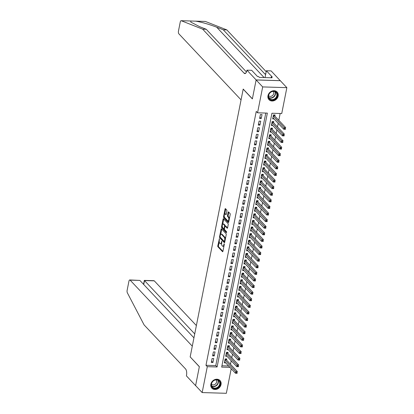 <?xml version="1.0" encoding="UTF-8"?>
<svg xmlns="http://www.w3.org/2000/svg" width="414" height="414" viewBox="0 0 414 414"><rect width="100%" height="100%" fill="white"/><g stroke="black" fill="none" stroke-linecap="round" stroke-linejoin="round"><path stroke-width="0.62" d="M219.41 238.692L217.78 245.833A0.704 0.285 -88.3 0 0 217.909 246.754L222.546 251.676A0.704 0.285 -88.3 0 0 222.649 251.733A0.704 0.285 -88.3 0 0 222.929 251.303L224.29 244.426L224.124 243.742L223.757 244.933A2.251 0.916 -88.3 0 1 222.861 246.309A2.251 0.916 -88.3 0 1 222.52 246.128L222.132 245.719A2.251 0.916 -88.3 0 1 221.718 242.775L221.806 241.238L221.361 242.392A2.251 0.916 -88.3 0 1 220.465 243.763A2.251 0.916 -88.3 0 1 220.124 243.587L219.741 243.173A2.251 0.916 -88.3 0 1 219.327 240.229L219.41 238.692M278.172 96.017A5.584 4.72 -43.3 0 1 274.296 100.592A5.584 4.72 -43.3 0 1 269.007 99.691A5.584 4.72 -43.3 0 1 267.977 95.712A5.584 4.72 -43.3 0 1 271.853 91.132A5.584 4.72 -43.3 0 1 277.142 92.032A5.584 4.72 -43.3 0 1 278.172 96.017M221.045 384.513A5.584 4.72 -43.3 0 1 217.174 389.093A5.584 4.72 -43.3 0 1 211.885 388.192A5.584 4.72 -43.3 0 1 210.855 384.208A5.584 4.72 -43.3 0 1 214.726 379.628A5.584 4.72 -43.3 0 1 220.015 380.533A5.584 4.72 -43.3 0 1 221.045 384.513M226.882 210.964A0.704 0.285 -88.3 0 0 226.753 210.043L225.449 208.661A0.704 0.285 -88.3 0 0 225.345 208.604A0.704 0.285 -88.3 0 0 225.066 209.034L223.55 216.672A0.704 0.285 -88.3 0 0 223.679 217.593L228.316 222.52A0.704 0.285 -88.3 0 0 228.424 222.572A0.704 0.285 -88.3 0 0 228.704 222.142L230.215 214.509A0.704 0.285 -88.3 0 0 230.086 213.588L228.518 211.916A0.704 0.285 -88.3 0 0 228.409 211.864A0.704 0.285 -88.3 0 0 228.13 212.289L227.483 215.559A0.704 0.285 -88.3 0 0 227.612 216.481L228.393 217.309A1.879 0.766 -88.3 0 1 228.792 219.425A1.879 0.766 -88.3 0 1 227.99 220.921A1.879 0.766 -88.3 0 1 227.705 220.771L224.652 217.531A1.879 0.766 -88.3 0 1 224.253 215.415A1.879 0.766 -88.3 0 1 225.05 213.919A1.879 0.766 -88.3 0 1 225.34 214.064L225.847 214.607A0.704 0.285 -88.3 0 0 225.956 214.664A0.704 0.285 -88.3 0 0 226.235 214.235L226.882 210.964M231.209 368.729L226.339 393.3L202.161 392.565L195.605 385.6L199.357 366.638L190.171 356.884L243.184 89.16L252.369 98.915L256.121 79.959L262.683 86.924L286.861 87.659L281.737 113.539L271.936 113.245L221.666 367.12L229.93 367.373M202.161 392.565L207.29 366.685L217.091 366.98L267.361 113.105L257.56 112.805L262.683 86.924M257.56 112.805L256.245 111.413L205.975 365.288L207.29 366.685M221.464 228.792A0.704 0.285 -88.3 0 0 221.355 228.735A0.704 0.285 -88.3 0 0 221.076 229.165L219.565 236.803A0.704 0.285 -88.3 0 0 219.694 237.724L224.331 242.651A0.704 0.285 -88.3 0 0 224.44 242.702A0.704 0.285 -88.3 0 0 224.719 242.273L226.23 234.634A0.704 0.285 -88.3 0 0 226.101 233.719L221.464 228.792M221.557 226.737L223.074 219.099A0.704 0.285 -88.3 0 1 223.348 218.67A0.704 0.285 -88.3 0 1 223.456 218.727L228.093 223.653A0.704 0.285 -88.3 0 1 228.223 224.574L227.576 227.84A0.704 0.285 -88.3 0 1 227.296 228.269A0.704 0.285 -88.3 0 1 227.188 228.212L225.309 226.215A0.704 0.285 -88.3 0 0 225.2 226.163A0.704 0.285 -88.3 0 0 224.926 226.593L224.497 228.761A0.704 0.285 -88.3 0 0 224.626 229.682L226.582 231.757L226.401 232.663L221.687 227.659A0.704 0.285 -88.3 0 1 221.557 226.737L222.271 226.463M274.87 116.127L275.098 114.973L273.463 114.921L272.681 118.88L274.037 118.916M273.566 122.72L273.794 121.566L272.158 121.514L271.377 125.473L272.728 125.514M272.257 129.313L272.484 128.159L270.854 128.107L270.068 132.066L271.424 132.107M270.953 135.906L271.18 134.752L269.545 134.705L268.764 138.659L270.119 138.7M269.649 142.504L269.876 141.35L268.241 141.298L267.46 145.257L268.81 145.293M268.339 149.097L268.567 147.943L266.937 147.891L266.15 151.85L267.506 151.891M267.035 155.69L267.263 154.536L265.633 154.484L264.846 158.443L266.202 158.484M265.731 162.283L265.959 161.129L264.323 161.082L263.542 165.036L264.893 165.077M264.422 168.881L264.655 167.727L263.019 167.675L262.238 171.629L263.589 171.67M263.118 175.474L263.345 174.32L261.715 174.268L260.929 178.227L262.285 178.268M261.814 182.067L262.041 180.913L260.406 180.861L259.625 184.82L260.975 184.861M260.504 188.66L260.737 187.506L259.102 187.459L258.32 191.413L259.671 191.454M259.2 195.253L259.428 194.104L257.798 194.052L257.011 198.006L258.367 198.047M257.896 201.851L258.124 200.697L256.489 200.645L255.707 204.604L257.063 204.645M256.592 208.444L256.82 207.29L255.184 207.238L254.403 211.197L255.754 211.238M255.283 215.037L255.51 213.883L253.88 213.836L253.094 217.79L254.45 217.831M253.979 221.63L254.206 220.476L252.571 220.429L251.79 224.383L253.145 224.424M252.675 228.228L252.902 227.074L251.267 227.022L250.486 230.981L251.836 231.022M251.365 234.821L251.593 233.667L249.963 233.615L249.176 237.574L250.532 237.615M250.061 241.414L250.289 240.26L248.659 240.213L247.872 244.167L249.228 244.208M248.757 248.007L248.985 246.853L247.349 246.806L246.568 250.76L247.919 250.801M247.448 254.605L247.681 253.451L246.045 253.399L245.264 257.358L246.615 257.399M246.144 261.198L246.371 260.044L244.741 259.992L243.955 263.951L245.311 263.992M244.84 267.791L245.067 266.637L243.432 266.59L242.651 270.544L244.006 270.585M243.53 274.384L243.763 273.23L242.128 273.183L241.346 277.137L242.697 277.178M242.226 280.982L242.454 279.828L240.824 279.776L240.037 283.735L241.393 283.776M240.922 287.575L241.15 286.421L239.515 286.369L238.733 290.328L240.089 290.369M239.618 294.168L239.846 293.014L238.21 292.967L237.429 296.921L238.78 296.962M238.309 300.761L238.536 299.607L236.906 299.56L236.12 303.514L237.476 303.555M237.005 307.359L237.232 306.205L235.597 306.153L234.816 310.112L236.171 310.153M235.701 313.952L235.928 312.798L234.293 312.746L233.512 316.705L234.862 316.746M234.391 320.545L234.624 319.391L232.989 319.344L232.202 323.298L233.558 323.339M233.087 327.138L233.315 325.984L231.685 325.937L230.898 329.891L232.254 329.932M231.783 333.736L232.011 332.582L230.375 332.53L229.594 336.489L230.945 336.53M230.474 340.329L230.707 339.175L229.071 339.123L228.29 343.082L229.641 343.123M229.17 346.922L229.397 345.768L227.767 345.721L226.981 349.675L228.337 349.716M227.866 353.515L228.093 352.361L226.458 352.314L225.677 356.268L227.032 356.309M212.087 358.508L211.3 362.467L212.936 362.514L213.717 358.56L212.087 358.508M213.391 351.916L212.61 355.874L214.24 355.921L215.026 351.967L213.391 351.916M214.695 345.323L213.914 349.276L215.549 349.328L216.331 345.369L214.695 345.323M216.004 338.73L215.218 342.683L216.853 342.735L217.635 338.776L216.004 338.73M217.309 332.131L216.522 336.09L218.157 336.137L218.944 332.183L217.309 332.131M218.613 325.539L217.831 329.497L219.461 329.544L220.248 325.59L218.613 325.539M219.917 318.946L219.135 322.899L220.771 322.951L221.552 318.992L219.917 318.946M221.226 312.353L220.439 316.306L222.075 316.358L222.856 312.399L221.226 312.353M222.53 305.755L221.749 309.713L223.379 309.76L224.165 305.806L222.53 305.755M223.834 299.162L223.053 303.12L224.688 303.167L225.47 299.213L223.834 299.162M225.144 292.569L224.357 296.522L225.992 296.574L226.774 292.615L225.144 292.569M226.448 285.976L225.666 289.929L227.296 289.981L228.083 286.022L226.448 285.976M227.752 279.378L226.97 283.336L228.606 283.388L229.387 279.429L227.752 279.378M229.061 272.785L228.274 276.743L229.91 276.79L230.691 272.836L229.061 272.785M230.365 266.192L229.584 270.145L231.214 270.197L232 266.238L230.365 266.192M231.669 259.599L230.888 263.552L232.518 263.604L233.305 259.645L231.669 259.599M232.978 253.001L232.192 256.959L233.827 257.011L234.609 253.052L232.978 253.001M234.283 246.408L233.496 250.366L235.131 250.413L235.913 246.459L234.283 246.408M235.587 239.815L234.805 243.768L236.435 243.82L237.222 239.866L235.587 239.815M236.891 233.222L236.109 237.175L237.745 237.227L238.526 233.268L236.891 233.222M238.2 226.624L237.413 230.582L239.049 230.634L239.83 226.675L238.2 226.624M239.504 220.031L238.723 223.99L240.353 224.036L241.139 220.082L239.504 220.031M240.808 213.438L240.027 217.397L241.662 217.443L242.444 213.489L240.808 213.438M242.118 206.845L241.331 210.798L242.966 210.85L243.748 206.891L242.118 206.845M243.422 200.247L242.64 204.206L244.27 204.257L245.057 200.298L243.422 200.247M244.726 193.654L243.944 197.613L245.58 197.659L246.361 193.705L244.726 193.654M246.035 187.061L245.248 191.02L246.884 191.066L247.665 187.112L246.035 187.061M247.339 180.468L246.558 184.421L248.188 184.473L248.974 180.514L247.339 180.468M248.643 173.875L247.862 177.829L249.492 177.88L250.279 173.921L248.643 173.875M249.952 167.277L249.166 171.236L250.801 171.282L251.583 167.328L249.952 167.277M251.257 160.684L250.47 164.643L252.105 164.689L252.887 160.736L251.257 160.684M252.561 154.091L251.779 158.044L253.409 158.096L254.196 154.137L252.561 154.091M253.865 147.498L253.083 151.452L254.719 151.503L255.5 147.544L253.865 147.498M255.174 140.9L254.387 144.859L256.023 144.905L256.804 140.951L255.174 140.9M256.478 134.307L255.697 138.266L257.327 138.312L258.113 134.359L256.478 134.307M257.782 127.714L257.001 131.668L258.636 131.719L259.418 127.76L257.782 127.714M259.092 121.121L258.305 125.075L259.94 125.126L260.722 121.167L259.092 121.121M205.975 365.288L215.777 365.588L265.783 113.058M261.244 118.528L262.031 114.575L260.396 114.523L259.614 118.482L261.244 118.528L259.888 117.09M230.494 364.294L231.198 360.739M231.804 357.696L232.508 354.146M233.108 351.103L233.812 347.553M234.412 344.51L235.116 340.955M235.721 337.917L236.425 334.362M237.025 331.319L237.729 327.769M238.329 324.726L239.033 321.176M239.639 318.133L240.343 314.578M240.943 311.54L241.647 307.985M242.247 304.947L242.951 301.392M243.556 298.349L244.255 294.799M244.86 291.756L245.564 288.201M246.164 285.163L246.868 281.608M247.468 278.57L248.172 275.015M248.778 271.972L249.482 268.422M250.082 265.379L250.786 261.824M251.386 258.786L252.09 255.231M252.695 252.193L253.399 248.638M253.999 245.595L254.703 242.045M255.303 239.002L256.007 235.447M256.613 232.409L257.317 228.854M257.917 225.816L258.621 222.261M259.221 219.218L259.925 215.668M260.53 212.625L261.229 209.075M261.834 206.032L262.538 202.477M263.138 199.439L263.842 195.884M264.442 192.841L265.146 189.291M265.752 186.248L266.456 182.698M267.056 179.655L267.76 176.1M268.36 173.062L269.064 169.507M269.669 166.464L270.373 162.914M270.973 159.871L271.677 156.321M272.277 153.278L272.981 149.723M273.587 146.685L274.291 143.13M274.891 140.087L275.595 136.537M276.195 133.494L276.899 129.944M277.499 126.901L278.203 123.346M278.808 120.308L280.159 113.493M221.93 365.774L228.616 365.976M226.561 360.113L226.789 358.959L225.154 358.907L224.372 362.866L225.723 362.902M256.121 79.959L280.299 80.694L286.861 87.659M215.777 365.588L217.091 366.98M212.936 362.514L211.58 361.075M214.24 355.921L212.884 354.482M215.549 349.328L214.188 347.884M216.853 342.735L215.492 341.291M218.157 336.137L216.801 334.698M219.461 329.544L218.106 328.105M220.771 322.951L219.41 321.507M222.075 316.358L220.719 314.914M223.379 309.76L222.023 308.321M224.688 303.167L223.327 301.728M225.992 296.574L224.636 295.13M227.296 289.981L225.94 288.537M228.606 283.388L227.245 281.944M229.91 276.79L228.549 275.351M231.214 270.197L229.858 268.753M232.518 263.604L231.162 262.16M233.827 257.011L232.466 255.567M235.131 250.413L233.775 248.974M236.435 243.82L235.08 242.376M237.745 237.227L236.384 235.783M239.049 230.634L237.693 229.19M240.353 224.036L238.997 222.597M241.662 217.443L240.301 215.999M242.966 210.85L241.61 209.406M244.27 204.257L242.914 202.813M245.58 197.659L244.219 196.22M246.884 191.066L245.523 189.622M248.188 184.473L246.832 183.029M249.492 177.88L248.136 176.436M250.801 171.282L249.44 169.843M252.105 164.689L250.749 163.245M253.409 158.096L252.054 156.652M254.719 151.503L253.358 150.059M256.023 144.905L254.667 143.467M257.327 138.312L255.971 136.874M258.636 131.719L257.275 130.275M259.94 125.126L258.584 123.682M220.465 243.763L221.123 243.784A2.251 0.916 -88.3 0 0 221.635 243.427M222.861 246.309L223.513 246.325A2.251 0.916 -88.3 0 0 223.969 246.061M219.249 241.724L218.432 245.854A0.704 0.285 -88.3 0 0 218.561 246.775L222.908 251.391M220.191 237.15A0.704 0.285 -88.3 0 0 220.351 237.745L224.698 242.361M221.754 229.097A0.704 0.285 -88.3 0 0 221.733 229.185L220.693 234.427M220.067 236.477L220.16 237.118L224.228 241.44L224.683 240.239A2.251 0.916 -88.3 0 0 224.269 237.294L221.49 234.34A2.251 0.916 -88.3 0 0 221.148 234.164A2.251 0.916 -88.3 0 0 220.253 235.535L220.067 236.477M225.413 238.769A2.251 0.916 -88.3 0 0 224.921 237.315L224.269 237.294M221.148 234.164L221.8 234.184A2.251 0.916 -88.3 0 1 222.142 234.36L224.921 237.315M222.722 224.186L223.726 219.12L223.074 219.099M227.555 227.928L225.961 226.235A0.704 0.285 -88.3 0 0 225.858 226.184A0.704 0.285 -88.3 0 0 225.744 226.23M226.686 232.295L222.344 227.679L221.687 227.659M223.358 224.145A1.879 0.766 -88.3 0 0 223.074 223.995A1.879 0.766 -88.3 0 0 222.271 225.49A1.879 0.766 -88.3 0 0 222.675 227.607L223.746 228.751A0.704 0.285 -88.3 0 0 223.855 228.807A0.704 0.285 -88.3 0 0 224.134 228.378L224.564 226.21A0.704 0.285 -88.3 0 0 224.435 225.288L223.358 224.145L224.01 224.165A1.879 0.766 -88.3 0 0 223.726 224.015L223.074 223.995M224.404 228.771A0.704 0.285 -88.3 0 0 224.481 228.823L223.855 228.807M225.226 226.163A0.704 0.285 -88.3 0 0 225.087 225.309L224.435 225.288M224.01 224.165L225.087 225.309M222.214 226.758A0.704 0.285 -88.3 0 0 222.344 227.679M225.05 213.919L225.708 213.94A1.879 0.766 -88.3 0 1 225.992 214.085L226.215 214.323M227.99 220.921L228.642 220.941A1.879 0.766 -88.3 0 0 228.973 220.771M229.439 218.421A1.879 0.766 -88.3 0 0 229.046 217.329L228.393 217.309M228.802 212.222A0.704 0.285 -88.3 0 0 228.782 212.31L228.135 215.58A0.704 0.285 -88.3 0 0 228.264 216.501L229.046 217.329M224.259 216.434L224.207 216.693A0.704 0.285 -88.3 0 0 224.336 217.614L228.683 222.23M225.739 208.966A0.704 0.285 -88.3 0 0 225.718 209.054L224.719 214.085M224.6 361.712L235.462 373.247L235.789 371.601L237.424 371.648L226.349 359.885A0.714 0.295 91.7 0 1 226.261 359.735L225.951 358.933M237.175 372.491L237.098 373.299L235.462 373.247L237.046 373.149L237.175 372.491L236.523 372.471L236.394 373.128M236.523 372.471L224.926 360.061M220 382.029A4.833 4.083 -43.3 0 1 217.184 388.058A4.833 4.083 -43.3 0 1 211.482 386.246A4.833 4.083 -43.3 0 1 214.297 380.218A4.833 4.083 -43.3 0 1 220 382.029M211.663 385.951A4.476 3.783 136.7 0 0 212.351 387.064A4.476 3.783 136.7 0 0 217.604 387.24A4.476 3.783 136.7 0 0 219.555 382.044A4.476 3.783 136.7 0 0 218.866 380.932A4.476 3.783 136.7 0 0 213.614 380.756A4.476 3.783 136.7 0 0 211.663 385.951M211.466 384.244A3.188 2.691 136.7 0 0 215.176 384.223A3.188 2.691 136.7 0 0 216.501 380.575A3.188 2.691 136.7 0 0 216.103 379.881M211.492 387.706A5.553 4.689 136.7 0 0 211.699 387.944A5.553 4.689 136.7 0 0 218.214 388.156A5.553 4.689 136.7 0 0 220.631 381.713A5.553 4.689 136.7 0 0 219.782 380.331A5.553 4.689 136.7 0 0 219.56 380.114M277.126 93.533A4.833 4.083 -43.3 0 1 274.306 99.562A4.833 4.083 -43.3 0 1 268.603 97.751A4.833 4.083 -43.3 0 1 271.424 91.722A4.833 4.083 -43.3 0 1 277.126 93.533M268.789 97.456A4.476 3.783 136.7 0 0 269.473 98.568A4.476 3.783 136.7 0 0 274.725 98.744A4.476 3.783 136.7 0 0 276.676 93.548A4.476 3.783 136.7 0 0 275.993 92.431A4.476 3.783 136.7 0 0 270.74 92.26A4.476 3.783 136.7 0 0 268.789 97.456A4.331 3.659 136.7 0 0 273.576 96.726A4.331 3.659 136.7 0 0 275.051 92.022A4.331 3.659 136.7 0 0 274.896 91.67M268.593 95.748A3.188 2.691 136.7 0 0 272.303 95.727A3.188 2.691 136.7 0 0 273.628 92.079A3.188 2.691 136.7 0 0 273.224 91.385M268.619 99.21A5.553 4.689 136.7 0 0 268.821 99.448A5.553 4.689 136.7 0 0 275.336 99.66A5.553 4.689 136.7 0 0 277.758 93.217A5.553 4.689 136.7 0 0 276.904 91.836A5.553 4.689 136.7 0 0 276.681 91.618M196.376 325.559L154.277 280.852L144.512 280.557L143.725 284.511M194.725 333.891L144.331 280.392L153.951 280.687A2.148 0.88 91.7 0 1 154.277 280.852M190.155 356.987L192.293 346.171L130.1 280.123A2.148 0.88 -88.3 0 0 129.773 279.952A2.148 0.88 -88.3 0 0 128.925 281.261L127.139 290.266A2.148 0.88 -88.3 0 0 127.357 292.822L144.098 324.912L185.56 368.946A5.015 2.049 91.7 0 1 186.486 375.514L186.414 375.876L195.594 385.631L199.336 366.737L190.269 356.987M193.943 337.845L139.87 280.418L130.1 280.123M129.773 279.952L139.87 280.418M143.544 284.32L144.331 280.392M205.158 21.456A2.148 0.88 91.7 0 1 205.287 21.435A2.148 0.88 91.7 0 1 205.411 21.461L226.836 29.901L223.26 29.792L216.688 27.205C209.137 24.317 202.192 22.304 195.853 21.171L190.797 21.016L190.802 22.097L199.667 26.687L206.239 29.275L246.454 71.984M205.411 21.461L195.424 21.135M190.973 21L181.234 20.726L202.658 29.166L244.12 73.195A5.015 2.049 -88.3 0 0 244.881 73.594A5.015 2.049 -88.3 0 0 246.873 70.53L246.946 70.168L256.126 79.923L252.39 98.817L243.204 89.062L241.062 99.877L178.869 33.829A2.148 0.88 -88.3 0 1 178.475 31.014L180.256 22.009A2.148 0.88 -88.3 0 1 181.109 20.7A2.148 0.88 -88.3 0 1 181.234 20.726M246.946 70.168L251.681 70.313L257.56 76.559L258.605 76.59L259.392 77.423L272.003 77.806L271.217 76.973L272.262 77.004L266.383 70.758L271.123 70.903L280.299 80.694M280.304 80.658L256.126 79.923M206.239 29.275L202.658 29.166M226.836 29.901L266.197 71.7M265.705 74.194A5.015 2.049 -88.3 0 1 265.483 74.22A5.015 2.049 -88.3 0 1 264.722 73.821L223.26 29.792M266.383 70.758L265.032 77.594M271.217 76.973L271.056 77.78M225.904 355.114L236.767 366.654L237.093 365.003L238.728 365.055L227.653 353.292A0.714 0.295 91.7 0 1 227.565 353.142L227.255 352.335M238.48 365.898L238.402 366.7L236.767 366.654L238.35 366.556L238.48 365.898L237.827 365.878L237.698 366.535M237.827 365.878L226.23 353.468M227.208 348.521L238.076 360.061L238.402 358.41L240.032 358.462L228.963 346.699A0.714 0.295 91.7 0 1 228.87 346.549L228.559 345.742M239.789 359.3L239.706 360.108L238.076 360.061L239.659 359.963L239.789 359.3L239.132 359.28L239.002 359.942M239.132 359.28L227.534 346.87M228.518 341.928L239.38 353.463L239.706 351.817L241.341 351.864L230.267 340.106A0.714 0.295 91.7 0 1 230.179 339.951L229.868 339.149M241.093 352.707L241.015 353.515L239.38 353.463L240.964 353.365L241.093 352.707L240.441 352.687L240.311 353.349M240.441 352.687L228.844 340.277M229.822 335.335L240.684 346.87L241.01 345.224L242.645 345.271L231.571 333.513A0.714 0.295 91.7 0 1 231.483 333.358L231.172 332.556M242.397 346.114L242.319 346.922L240.684 346.87L242.268 346.772L242.397 346.114L241.745 346.094L241.616 346.751M241.745 346.094L230.148 333.684M231.126 328.737L241.993 340.277L242.319 338.626L243.949 338.678L232.875 326.915A0.714 0.295 91.7 0 1 232.787 326.765L232.477 325.958M243.706 339.521L243.623 340.324L241.993 340.277L243.572 340.179L243.706 339.521L243.049 339.501L242.92 340.158M243.049 339.501L231.452 327.091M232.435 322.144L243.297 333.684L243.623 332.033L245.259 332.085L234.184 320.322A0.714 0.295 91.7 0 1 234.096 320.172L233.786 319.365M245.01 332.923L244.933 333.731L243.297 333.684L244.881 333.586L245.01 332.923L244.358 332.908L244.224 333.565M244.358 332.908L232.761 320.498M233.739 315.551L244.602 327.086L244.928 325.44L246.563 325.487L235.488 313.729A0.714 0.295 91.7 0 1 235.4 313.574L235.09 312.772M246.314 326.33L246.237 327.138L244.602 327.086L246.185 326.993L246.314 326.33L245.662 326.31L245.533 326.972M245.662 326.31L234.065 313.9M235.043 308.958L245.911 320.493L246.237 318.847L247.867 318.894L236.792 307.136A0.714 0.295 91.7 0 1 236.704 306.981L236.394 306.179M247.624 319.737L247.541 320.545L245.911 320.493L247.489 320.395L247.624 319.737L246.967 319.717L246.837 320.374M246.967 319.717L235.369 307.307M236.353 302.36L247.215 313.9L247.541 312.249L249.176 312.301L238.102 300.538A0.714 0.295 91.7 0 1 238.014 300.388L237.703 299.581M248.928 313.144L248.85 313.947L247.215 313.9L248.798 313.802L248.928 313.144L248.276 313.124L248.141 313.781M248.276 313.124L236.679 300.714M237.657 295.767L248.519 307.307L248.845 305.656L250.48 305.708L239.406 293.945A0.714 0.295 91.7 0 1 239.318 293.795L239.007 292.988M250.232 306.546L250.154 307.354L248.519 307.307L250.103 307.209L250.232 306.546L249.58 306.531L249.451 307.188M249.58 306.531L237.983 294.121M238.961 289.174L249.823 300.709L250.154 299.063L251.784 299.11L240.71 287.352A0.714 0.295 91.7 0 1 240.622 287.197L240.311 286.395M251.541 299.953L251.458 300.761L249.823 300.709L251.407 300.616L251.541 299.953L250.884 299.933L250.755 300.595M250.884 299.933L239.287 287.523M240.265 282.581L251.132 294.116L251.458 292.47L253.094 292.517L242.019 280.759A0.714 0.295 91.7 0 1 241.931 280.604L241.621 279.802M252.845 293.36L252.763 294.168L251.132 294.116L252.716 294.018L252.845 293.36L252.193 293.34L252.059 293.997M252.193 293.34L240.596 280.93M241.574 275.983L252.436 287.523L252.763 285.872L254.398 285.924L243.323 274.161A0.714 0.295 91.7 0 1 243.235 274.011L242.925 273.209M254.149 286.767L254.072 287.575L252.436 287.523L254.02 287.425L254.149 286.767L253.497 286.747L253.368 287.404M253.497 286.747L241.9 274.337M242.878 269.39L253.741 280.93L254.067 279.279L255.702 279.331L244.627 267.568A0.714 0.295 91.7 0 1 244.539 267.418L244.229 266.611M255.454 280.169L255.376 280.977L253.741 280.93L255.324 280.832L255.454 280.169L254.801 280.154L254.672 280.811M254.801 280.154L243.204 267.744M244.182 262.797L255.05 274.332L255.376 272.686L257.006 272.733L245.937 260.975A0.714 0.295 91.7 0 1 245.844 260.825L245.533 260.018M256.763 273.576L256.68 274.384L255.05 274.332L256.633 274.239L256.763 273.576L256.106 273.556L255.976 274.218M256.106 273.556L244.508 261.146M245.492 256.204L256.354 267.739L256.68 266.093L258.315 266.14L247.241 254.382A0.714 0.295 91.7 0 1 247.153 254.227L246.842 253.425M258.067 266.983L257.989 267.791L256.354 267.739L257.938 267.641L258.067 266.983L257.415 266.963L257.285 267.625M257.415 266.963L245.818 254.553M246.796 249.606L257.658 261.146L257.984 259.495L259.619 259.547L248.545 247.784A0.714 0.295 91.7 0 1 248.457 247.634L248.146 246.832M259.371 260.39L259.293 261.198L257.658 261.146L259.242 261.048L259.371 260.39L258.719 260.37L258.59 261.027M258.719 260.37L247.122 247.96M248.1 243.013L258.967 254.553L259.293 252.902L260.923 252.954L249.849 241.191A0.714 0.295 91.7 0 1 249.761 241.041L249.451 240.234M260.68 253.792L260.597 254.6L258.967 254.553L260.546 254.455L260.68 253.792L260.023 253.777L259.894 254.434M260.023 253.777L248.426 241.367M249.409 236.42L260.271 247.955L260.597 246.309L262.233 246.356L251.158 234.598A0.714 0.295 91.7 0 1 251.07 234.448L250.76 233.641M261.984 247.199L261.907 248.007L260.271 247.955L261.855 247.862L261.984 247.199L261.332 247.179L261.198 247.841M261.332 247.179L249.735 234.769M250.713 229.827L261.576 241.362L261.902 239.716L263.537 239.763L252.462 228.005A0.714 0.295 91.7 0 1 252.374 227.85L252.064 227.048M263.288 240.606L263.211 241.414L261.576 241.362L263.159 241.264L263.288 240.606L262.636 240.586L262.507 241.248M262.636 240.586L251.039 228.176M252.017 223.229L262.885 234.769L263.211 233.118L264.841 233.17L253.766 221.407A0.714 0.295 91.7 0 1 253.678 221.257L253.368 220.455M264.598 234.013L264.515 234.821L262.885 234.769L264.463 234.671L264.598 234.013L263.941 233.993L263.811 234.65M263.941 233.993L252.343 221.583M253.327 216.636L264.189 228.176L264.515 226.525L266.15 226.577L255.076 214.814A0.714 0.295 91.7 0 1 254.988 214.664L254.677 213.857M265.902 227.415L265.824 228.223L264.189 228.176L265.772 228.078L265.902 227.415L265.25 227.4L265.115 228.057M265.25 227.4L253.653 214.99M254.631 210.043L265.493 221.578L265.819 219.932L267.454 219.984L256.38 208.221A0.714 0.295 91.7 0 1 256.292 208.071L255.981 207.264M267.206 220.822L267.128 221.63L265.493 221.578L267.077 221.485L267.206 220.822L266.554 220.802L266.425 221.464M266.554 220.802L254.957 208.392M255.935 203.45L266.797 214.985L267.128 213.339L268.758 213.386L257.684 201.628A0.714 0.295 91.7 0 1 257.596 201.473L257.285 200.671M268.515 214.229L268.432 215.037L266.797 214.985L268.381 214.887L268.515 214.229L267.858 214.209L267.729 214.871M267.858 214.209L256.261 201.799M257.239 196.852L268.106 208.392L268.432 206.741L270.068 206.793L258.993 195.03A0.714 0.295 91.7 0 1 258.905 194.88L258.595 194.078M269.819 207.637L269.737 208.444L268.106 208.392L269.69 208.294L269.819 207.637L269.167 207.616L269.033 208.273M269.167 207.616L257.57 195.206M258.548 190.259L269.411 201.799L269.737 200.148L271.372 200.2L260.297 188.437A0.714 0.295 91.7 0 1 260.209 188.287L259.899 187.48M271.123 201.038L271.046 201.846L269.411 201.799L270.994 201.701L271.123 201.038L270.471 201.023L270.342 201.68M270.471 201.023L258.874 188.613M259.852 183.666L270.715 195.206L271.041 193.555L272.676 193.607L261.601 181.844A0.714 0.295 91.7 0 1 261.513 181.694L261.203 180.887M272.428 194.445L272.35 195.253L270.715 195.206L272.298 195.108L272.428 194.445L271.775 194.425L271.646 195.087M271.775 194.425L260.178 182.015M261.156 177.073L272.024 188.608L272.35 186.962L273.98 187.009L262.911 175.251A0.714 0.295 91.7 0 1 262.818 175.096L262.507 174.294M273.737 187.852L273.654 188.66L272.024 188.608L273.607 188.51L273.737 187.852L273.08 187.832L272.95 188.494M273.08 187.832L261.482 175.422M262.466 170.48L273.328 182.015L273.654 180.364L275.289 180.416L264.215 168.653A0.714 0.295 91.7 0 1 264.127 168.503L263.816 167.701M275.041 181.26L274.963 182.067L273.328 182.015L274.912 181.917L275.041 181.26L274.389 181.239L274.259 181.896M274.389 181.239L262.792 168.829M263.77 163.882L274.632 175.422L274.958 173.771L276.593 173.823L265.519 162.06A0.714 0.295 91.7 0 1 265.431 161.91L265.12 161.103M276.345 174.667L276.267 175.469L274.632 175.422L276.216 175.324L276.345 174.667L275.693 174.646L275.564 175.303M275.693 174.646L264.096 162.236M265.074 157.289L275.941 168.829L276.267 167.178L277.897 167.23L266.823 155.467A0.714 0.295 91.7 0 1 266.735 155.317L266.425 154.51M277.654 168.068L277.571 168.876L275.941 168.829L277.52 168.731L277.654 168.068L276.997 168.048L276.868 168.71M276.997 168.048L265.4 155.638M266.383 150.696L277.245 162.231L277.571 160.585L279.207 160.632L268.132 148.874A0.714 0.295 91.7 0 1 268.044 148.719L267.734 147.917M278.958 161.476L278.881 162.283L277.245 162.231L278.829 162.133L278.958 161.476L278.306 161.455L278.172 162.117M278.306 161.455L266.709 149.045M267.687 144.103L278.55 155.638L278.876 153.992L280.511 154.039L269.436 142.276A0.714 0.295 91.7 0 1 269.348 142.126L269.038 141.324M280.262 154.883L280.185 155.69L278.55 155.638L280.133 155.54L280.262 154.883L279.61 154.862L279.481 155.519M279.61 154.862L268.013 142.452M268.991 137.505L279.859 149.045L280.185 147.394L281.815 147.446L270.74 135.683A0.714 0.295 91.7 0 1 270.652 135.533L270.342 134.726M281.572 148.29L281.489 149.092L279.859 149.045L281.437 148.947L281.572 148.29L280.915 148.269L280.785 148.926M280.915 148.269L269.317 135.859M270.295 130.912L281.163 142.452L281.489 140.801L283.124 140.853L272.05 129.09A0.714 0.295 91.7 0 1 271.962 128.94L271.651 128.133M282.876 141.691L282.798 142.499L281.163 142.452L282.746 142.354L282.876 141.691L282.224 141.671L282.089 142.333M282.224 141.671L270.627 129.261M271.605 124.319L282.467 135.854L282.793 134.208L284.428 134.255L273.354 122.497A0.714 0.295 91.7 0 1 273.266 122.342L272.955 121.54M284.18 135.099L284.102 135.906L282.467 135.854L284.051 135.756L284.18 135.099L283.528 135.078L283.399 135.74M283.528 135.078L271.931 122.668M272.909 117.726L283.771 129.261L284.102 127.615L285.732 127.662L274.658 115.904A0.714 0.295 91.7 0 1 274.57 115.749L274.259 114.947M285.484 128.506L285.406 129.313L283.771 129.261L285.355 129.163L285.484 128.506L284.832 128.485L284.703 129.142M284.832 128.485L273.235 116.075M219.513 238.966L219.141 238.956M224.305 244.053L223.933 244.043M221.909 241.512L221.537 241.502M221.795 242.402L221.361 242.392M224.186 244.948L223.757 244.933M218.561 246.775L217.909 246.754M218.432 245.854L217.78 245.833M220.351 237.745L219.694 237.724M220.051 236.818L219.565 236.803M221.733 229.185L221.076 229.165M224.931 241.191L224.497 241.181M225.118 240.255L224.683 240.239M222.142 234.36L221.49 234.34M225.961 226.235L225.309 226.215M224.569 228.388L224.134 228.378M225.081 226.225L224.564 226.21M225.992 214.085L225.34 214.064M228.264 216.501L227.612 216.481M228.135 215.58L227.483 215.559M228.782 212.31L228.13 212.289M224.336 217.614L223.679 217.593M224.207 216.693L223.55 216.672M225.718 209.054L225.066 209.034M226.349 359.885L224.968 359.844M226.261 359.735L224.999 359.699M218.069 380.311A4.476 3.783 -43.3 0 1 218.188 380.595A4.476 3.783 -43.3 0 1 216.703 385.418A4.476 3.783 -43.3 0 1 211.782 386.231M211.657 385.931A4.331 3.659 136.7 0 0 216.455 385.222A4.331 3.659 136.7 0 0 217.93 380.518A4.331 3.659 136.7 0 0 217.774 380.171M275.191 91.815A4.476 3.783 -43.3 0 1 275.31 92.094A4.476 3.783 -43.3 0 1 273.83 96.923A4.476 3.783 -43.3 0 1 268.903 97.735M216.688 27.205L264.111 77.568M245.668 73.247L244.12 73.195M264.722 73.821L265.772 73.858M227.653 353.292L226.272 353.251M227.565 353.142L226.303 353.106M228.963 346.699L227.581 346.658M228.87 346.549L227.607 346.508M230.267 340.106L228.885 340.065M230.179 339.951L228.916 339.915M231.571 333.513L230.189 333.467M231.483 333.358L230.22 333.322M232.875 326.915L231.498 326.874M232.787 326.765L231.524 326.729M234.184 320.322L232.803 320.281M234.096 320.172L232.834 320.131M235.488 313.729L234.107 313.688M235.4 313.574L234.138 313.538M236.792 307.136L235.416 307.09M236.704 306.981L235.442 306.945M238.102 300.538L236.72 300.497M238.014 300.388L236.751 300.352M239.406 293.945L238.024 293.904M239.318 293.795L238.055 293.754M240.71 287.352L239.328 287.311M240.622 287.197L239.359 287.161M242.019 280.759L240.637 280.713M241.931 280.604L240.663 280.568M243.323 274.161L241.942 274.12M243.235 274.011L241.973 273.975M244.627 267.568L243.246 267.527M244.539 267.418L243.277 267.377M245.937 260.975L244.555 260.934M245.844 260.825L244.581 260.784M247.241 254.382L245.859 254.336M247.153 254.227L245.89 254.191M248.545 247.784L247.163 247.743M248.457 247.634L247.194 247.598M249.849 241.191L248.472 241.15M249.761 241.041L248.498 241M251.158 234.598L249.777 234.557M251.07 234.448L249.808 234.407M252.462 228.005L251.081 227.964M252.374 227.85L251.112 227.814M253.766 221.407L252.39 221.366M253.678 221.257L252.416 221.221M255.076 214.814L253.694 214.773M254.988 214.664L253.72 214.623M256.38 208.221L254.998 208.18M256.292 208.071L255.029 208.03M257.684 201.628L256.302 201.587M257.596 201.473L256.333 201.437M258.993 195.03L257.611 194.989M258.905 194.88L257.637 194.844M260.297 188.437L258.916 188.396M260.209 188.287L258.947 188.246M261.601 181.844L260.22 181.803M261.513 181.694L260.251 181.653M262.911 175.251L261.529 175.21M262.818 175.096L261.555 175.06M264.215 168.653L262.833 168.612M264.127 168.503L262.864 168.467M265.519 162.06L264.137 162.019M265.431 161.91L264.168 161.869M266.823 155.467L265.446 155.426M266.735 155.317L265.472 155.276M268.132 148.874L266.751 148.833M268.044 148.719L266.782 148.683M269.436 142.276L268.055 142.235M269.348 142.126L268.086 142.09M270.74 135.683L269.364 135.642M270.652 135.533L269.39 135.497M272.05 129.09L270.668 129.049M271.962 128.94L270.694 128.899M273.354 122.497L271.972 122.456M273.266 122.342L272.003 122.306M274.658 115.904L273.276 115.858M274.57 115.749L273.307 115.713M224.869 241.497L224.305 241.481M225.858 226.184L225.2 226.163M205.287 21.435L195.501 21.135M190.932 21L181.109 20.7"/></g></svg>
